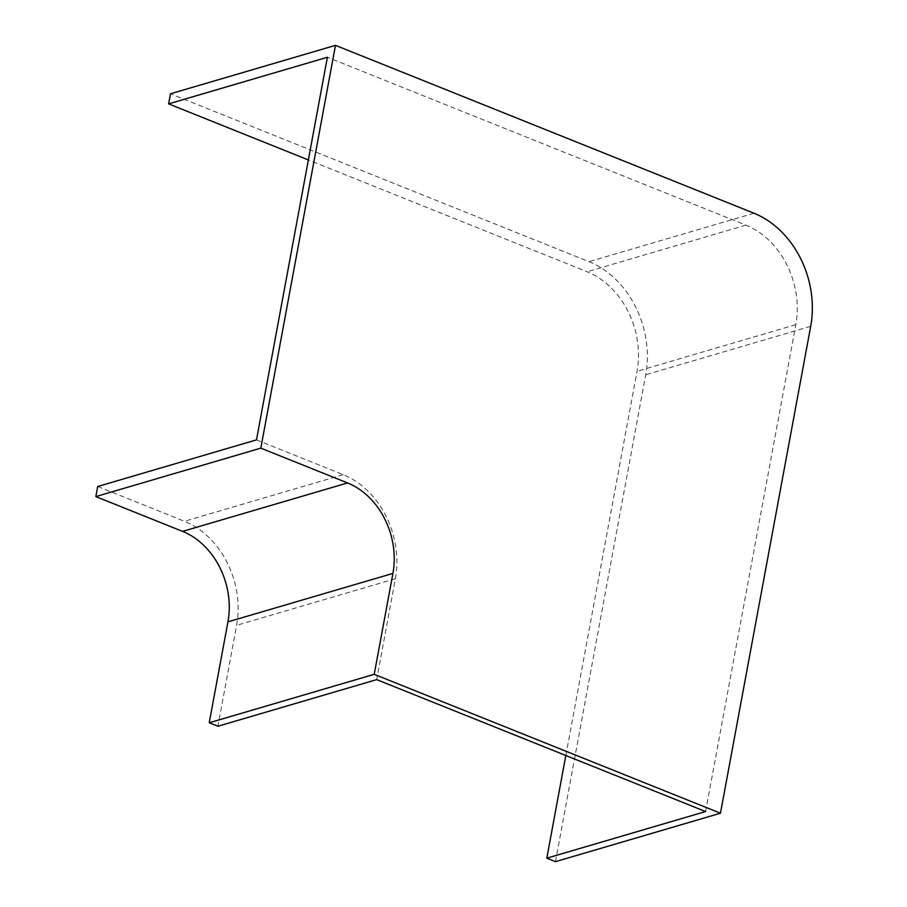 <?xml version="1.0" encoding="UTF-8"?>
<svg xmlns="http://www.w3.org/2000/svg" width="907" height="907" viewBox="0 0 907 907"><rect width="100%" height="100%" fill="white"/><g stroke="black" fill="none" stroke-linecap="round" stroke-linejoin="round"><path stroke-width="0.68" stroke-dasharray="4.54 3.4" d="M565.832 755.497L637.043 371.28A79.408 63.683 73.6 0 0 587.146 271.76L308.369 159.938M555.481 861.65L645.716 374.761A90.235 72.367 73.6 0 0 589.017 261.67L170.493 93.784M97.707 486.492L184.45 521.287A83.013 66.585 -106.4 0 1 236.614 625.331L217.907 726.246M705.578 811.55L795.824 324.661A79.408 63.683 73.6 0 0 745.928 225.151L327.393 57.266M256.488 439.884L343.22 474.678A83.013 66.585 -106.4 0 1 395.384 578.711L376.688 679.626M754 213.236L589.017 261.67M810.699 326.316L645.716 374.761M745.928 225.151L587.146 271.76M343.22 474.678L184.45 521.287M395.384 578.711L236.614 625.331M795.824 324.661L637.043 371.28"/><path stroke-width="1.36" d="M308.369 159.938L168.623 103.874L170.493 93.784L335.477 45.35L260.819 448.149L95.836 496.583L182.579 531.377A72.186 57.901 -106.4 0 1 227.94 621.851L209.234 722.766L217.907 726.246L376.688 679.626L705.578 811.55L546.808 858.169L555.481 861.65L720.464 813.216L810.699 326.316A90.235 72.367 73.6 0 0 754 213.236L335.477 45.35M546.808 858.169L565.832 755.497M168.623 103.874L327.393 57.266L256.488 439.884L97.707 486.492L95.836 496.583M260.819 448.149L347.562 482.943A72.186 57.901 -106.4 0 1 392.924 573.417L374.217 674.32L209.234 722.766M374.217 674.32L720.464 813.216M347.562 482.943L182.579 531.377M392.924 573.417L227.94 621.851"/></g></svg>
